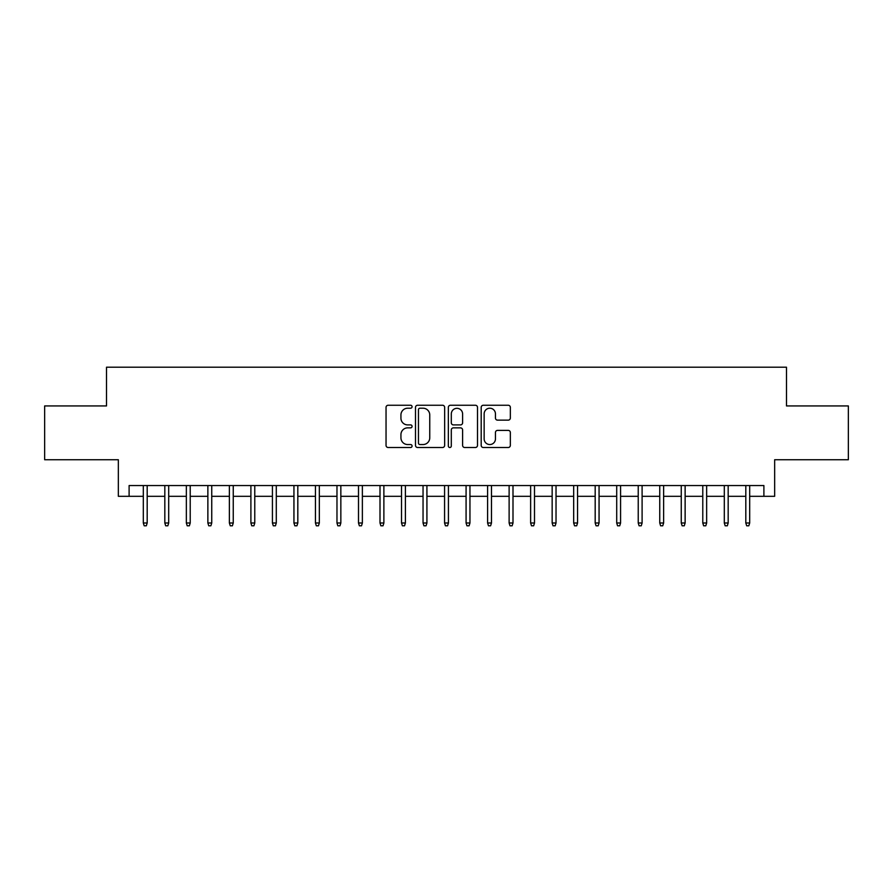 <?xml version="1.0" encoding="UTF-8"?>
<svg xmlns="http://www.w3.org/2000/svg" width="893" height="893" viewBox="0 0 893 893"><rect width="100%" height="100%" fill="white"/><g stroke="black" fill="none" stroke-linecap="round" stroke-linejoin="round"><path stroke-width="1.34" d="M412.075 406.739A1.473 1.473 0 0 0 410.59 405.255L388.154 405.255A2.11 2.11 0 0 0 386.044 407.375L386.044 445.395A2.11 2.11 0 0 0 388.154 447.505L410.59 447.505A1.473 1.473 0 0 0 412.075 446.02A1.473 1.473 0 0 0 410.59 444.547L407.688 444.547A6.753 6.753 0 0 1 400.935 437.782L400.935 434.623A6.753 6.753 0 0 1 407.688 427.859L410.59 427.859A1.473 1.473 0 0 0 412.075 426.385A1.473 1.473 0 0 0 410.59 424.901L407.688 424.901A6.753 6.753 0 0 1 400.935 418.147L400.935 414.977A6.753 6.753 0 0 1 407.688 408.213L410.59 408.213A1.473 1.473 0 0 0 412.075 406.739M508.229 420.145A2.11 2.11 0 0 0 510.338 418.036L510.338 407.375A2.11 2.11 0 0 0 508.229 405.255L483.303 405.255A2.11 2.11 0 0 0 481.193 407.375L481.193 445.395A2.11 2.11 0 0 0 483.303 447.505L508.229 447.505A2.11 2.11 0 0 0 510.338 445.395L510.338 432.502A2.11 2.11 0 0 0 508.229 430.393L497.557 430.393A2.11 2.11 0 0 0 495.448 432.502L495.448 438.898A5.648 5.648 0 0 1 489.799 444.547A5.648 5.648 0 0 1 484.151 438.898L484.151 413.861A5.648 5.648 0 0 1 489.799 408.213A5.648 5.648 0 0 1 495.448 413.861L495.448 418.036A2.11 2.11 0 0 0 497.557 420.145L508.229 420.145M129.105 496.318L129.105 485.558L763.895 485.558L763.895 496.318L774.655 496.318L774.655 459.739L848.35 459.739L848.35 405.935L786.487 405.935L786.487 367.202L106.513 367.202L106.513 405.935L44.65 405.935L44.65 459.739L118.345 459.739L118.345 496.318L143.315 496.318M444.647 407.375A2.11 2.11 0 0 0 442.537 405.255L417.611 405.255A2.11 2.11 0 0 0 415.502 407.375L415.502 445.395A2.11 2.11 0 0 0 417.611 447.505L442.537 447.505A2.11 2.11 0 0 0 444.647 445.395L444.647 407.375M450.463 405.255L475.389 405.255A2.11 2.11 0 0 1 477.498 407.375L477.498 445.395A2.11 2.11 0 0 1 475.389 447.505L464.717 447.505A2.11 2.11 0 0 1 462.607 445.395L462.607 429.968A2.11 2.11 0 0 0 460.498 427.859L453.421 427.859A2.11 2.11 0 0 0 451.3 429.968L451.3 446.02A1.473 1.473 0 0 1 449.826 447.505A1.473 1.473 0 0 1 448.353 446.02L448.353 407.375A2.11 2.11 0 0 1 450.463 405.255M147.189 496.318L164.825 496.318M168.699 496.318L186.347 496.318M190.22 496.318L207.868 496.318M211.741 496.318L229.378 496.318M233.252 496.318L250.9 496.318M254.773 496.318L272.421 496.318M276.294 496.318L293.942 496.318M297.815 496.318L315.452 496.318M319.326 496.318L336.974 496.318M340.847 496.318L358.495 496.318M362.368 496.318L380.005 496.318M383.878 496.318L401.526 496.318M405.4 496.318L423.048 496.318M426.921 496.318L444.569 496.318M448.431 496.318L466.079 496.318M469.952 496.318L487.6 496.318M491.474 496.318L509.122 496.318M512.995 496.318L530.632 496.318M534.505 496.318L552.153 496.318M556.026 496.318L573.674 496.318M577.548 496.318L595.185 496.318M599.058 496.318L616.706 496.318M620.579 496.318L638.227 496.318M642.1 496.318L659.748 496.318M663.622 496.318L681.259 496.318M685.132 496.318L702.78 496.318M706.653 496.318L724.301 496.318M728.175 496.318L745.811 496.318M749.685 496.318L763.895 496.318M419.944 408.213A1.473 1.473 0 0 0 418.46 409.697L418.46 443.062A1.473 1.473 0 0 0 419.944 444.547L423.003 444.547A6.753 6.753 0 0 0 429.756 437.782L429.756 414.977A6.753 6.753 0 0 0 423.003 408.213L419.944 408.213M462.607 413.972A5.648 5.648 0 0 0 456.959 408.324A5.648 5.648 0 0 0 451.3 413.972L451.3 422.791A2.11 2.11 0 0 0 453.421 424.901L460.498 424.901A2.11 2.11 0 0 0 462.607 422.791L462.607 413.972M143.315 522.997L144.175 525.798L146.318 525.798L147.189 522.997L143.315 522.997L143.315 485.558M147.189 522.997L147.189 485.558M164.825 522.997L165.685 525.798L167.839 525.798L168.699 522.997L164.825 522.997L164.825 485.558M168.699 522.997L168.699 485.558M186.347 522.997L187.206 525.798L189.361 525.798L190.22 522.997L186.347 522.997L186.347 485.558M190.22 522.997L190.22 485.558M207.868 522.997L208.728 525.798L210.882 525.798L211.741 522.997L207.868 522.997L207.868 485.558M211.741 522.997L211.741 485.558M229.378 522.997L230.249 525.798L232.392 525.798L233.252 522.997L229.378 522.997L229.378 485.558M233.252 522.997L233.252 485.558M250.9 522.997L251.759 525.798L253.913 525.798L254.773 522.997L250.9 522.997L250.9 485.558M254.773 522.997L254.773 485.558M272.421 522.997L273.28 525.798L275.435 525.798L276.294 522.997L272.421 522.997L272.421 485.558M276.294 522.997L276.294 485.558M293.942 522.997L294.802 525.798L296.945 525.798L297.815 522.997L293.942 522.997L293.942 485.558M297.815 522.997L297.815 485.558M315.452 522.997L316.312 525.798L318.466 525.798L319.326 522.997L315.452 522.997L315.452 485.558M319.326 522.997L319.326 485.558M336.974 522.997L337.833 525.798L339.987 525.798L340.847 522.997L336.974 522.997L336.974 485.558M340.847 522.997L340.847 485.558M358.495 522.997L359.354 525.798L361.509 525.798L362.368 522.997L358.495 522.997L358.495 485.558M362.368 522.997L362.368 485.558M380.005 522.997L380.864 525.798L383.019 525.798L383.878 522.997L380.005 522.997L380.005 485.558M383.878 522.997L383.878 485.558M401.526 522.997L402.386 525.798L404.54 525.798L405.4 522.997L401.526 522.997L401.526 485.558M405.4 522.997L405.4 485.558M423.048 522.997L423.907 525.798L426.061 525.798L426.921 522.997L423.048 522.997L423.048 485.558M426.921 522.997L426.921 485.558M444.569 522.997L445.428 525.798L447.572 525.798L448.431 522.997L444.569 522.997L444.569 485.558M448.431 522.997L448.431 485.558M466.079 522.997L466.939 525.798L469.093 525.798L469.952 522.997L466.079 522.997L466.079 485.558M469.952 522.997L469.952 485.558M487.6 522.997L488.46 525.798L490.614 525.798L491.474 522.997L487.6 522.997L487.6 485.558M491.474 522.997L491.474 485.558M509.122 522.997L509.981 525.798L512.135 525.798L512.995 522.997L509.122 522.997L509.122 485.558M512.995 522.997L512.995 485.558M530.632 522.997L531.491 525.798L533.646 525.798L534.505 522.997L530.632 522.997L530.632 485.558M534.505 522.997L534.505 485.558M552.153 522.997L553.013 525.798L555.167 525.798L556.026 522.997L552.153 522.997L552.153 485.558M556.026 522.997L556.026 485.558M573.674 522.997L574.534 525.798L576.688 525.798L577.548 522.997L573.674 522.997L573.674 485.558M577.548 522.997L577.548 485.558M595.185 522.997L596.055 525.798L598.198 525.798L599.058 522.997L595.185 522.997L595.185 485.558M599.058 522.997L599.058 485.558M616.706 522.997L617.565 525.798L619.72 525.798L620.579 522.997L616.706 522.997L616.706 485.558M620.579 522.997L620.579 485.558M638.227 522.997L639.087 525.798L641.241 525.798L642.1 522.997L638.227 522.997L638.227 485.558M642.1 522.997L642.1 485.558M659.748 522.997L660.608 525.798L662.751 525.798L663.622 522.997L659.748 522.997L659.748 485.558M663.622 522.997L663.622 485.558M681.259 522.997L682.118 525.798L684.272 525.798L685.132 522.997L681.259 522.997L681.259 485.558M685.132 522.997L685.132 485.558M702.78 522.997L703.639 525.798L705.794 525.798L706.653 522.997L702.78 522.997L702.78 485.558M706.653 522.997L706.653 485.558M724.301 522.997L725.161 525.798L727.315 525.798L728.175 522.997L724.301 522.997L724.301 485.558M728.175 522.997L728.175 485.558M745.811 522.997L746.682 525.798L748.825 525.798L749.685 522.997L745.811 522.997L745.811 485.558M749.685 522.997L749.685 485.558"/></g></svg>
